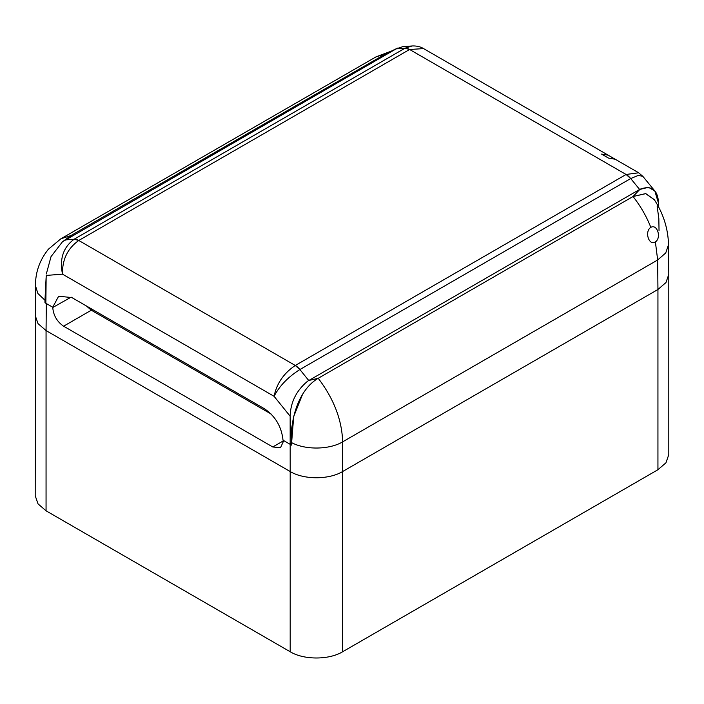<?xml version="1.0" encoding="UTF-8"?>
<svg xmlns="http://www.w3.org/2000/svg" width="704" height="704" viewBox="0 0 704 704"><rect width="100%" height="100%" fill="white"/><g stroke="black" fill="none" stroke-linecap="round" stroke-linejoin="round"><path stroke-width="1.06" d="M668.8 274.34L668.8 454.582L665.975 462.774L657.941 469.718L657.941 289.485L342.637 471.522L342.637 441.866C341.994 420.033 333.854 398.842 318.217 378.294L633.037 196.53C640.49 205.955 646.422 216.234 650.83 227.383C657.263 223.608 661.69 237.926 655.38 241.877L657.668 259.978L657.941 289.485L665.975 282.533L668.8 274.34L668.527 244.658C668.096 229.838 664.039 215.943 656.366 202.981L654.342 199.681M650.707 227.454C644.389 231.484 648.815 246.022 655.239 241.965M654.386 199.742L645.594 193.6L633.037 196.53L640.033 189.235C651.702 184.967 657.888 189.719 658.592 203.518L658.654 207.126L658.592 203.518L654.817 190.969L648.49 187.326L639.628 189.464L633.037 196.53L645.814 193.635L654.35 199.681M272.774 446.97L283.756 440.625L283.017 440.202C281.582 426.703 275.396 416.222 264.466 408.769L71.852 297.563L58.626 296.234L52.738 307.252C53.354 315.304 56.971 321.622 63.606 326.207L272.774 446.97L280.509 447.726L283.756 440.625L290.154 444.321L291.623 442.649L293.7 416.557L302.562 394.293M342.637 651.754L342.637 471.522C328.979 479.82 303.838 479.82 290.189 471.522L290.189 651.754C303.838 660.062 328.979 660.062 342.637 651.754L657.941 469.718M52.738 307.252L44.968 302.729L46.306 303.538L46.059 330.572L290.189 471.522L290.154 416.231L291.623 442.64L291.597 445.113L290.189 444.338L291.597 445.113M35.2 315.436L38.025 323.629L46.059 330.572L46.059 510.814L38.025 503.87L35.2 495.678L35.473 285.754L37.893 293.498L44.968 300.238L46.27 275.431L62.506 274.155C62.172 259.635 67.593 248.415 78.769 240.478L409.578 49.491L423.588 48.602C420.358 46.658 416.53 45.778 412.113 45.971L404.985 48.215L409.587 49.482A13.244 7.647 60 0 0 404.967 48.233L396.123 48.875L402.873 46.649M46.059 510.814L290.189 651.754M46.103 277.658L44.968 300.256L45.857 303.274L46.138 277.93M86.354 305.932L91.326 310.209L271.066 413.978M71.113 297.15L52.985 307.393M397.602 48.101L385.783 53.786L396.123 48.875L62.462 241.789L70.963 235.55L61.046 238.709L375.91 56.927L385.783 53.786L70.963 235.55L65.234 239.914L74.149 239.228C63.272 247.236 59.391 258.878 62.506 274.155L274.076 396.308C276.716 383.495 283.774 373.226 295.275 365.473L626.094 174.478L630.714 178.534L639.628 189.464L307.639 381.181C296.393 390.544 290.567 402.23 290.154 416.231L274.076 396.308C279.479 385.95 288.077 377.027 299.878 369.547L299.895 369.538A13.244 7.647 60 0 0 295.284 365.473L299.878 369.547M62.462 241.789L51.031 256.617L46.323 273.97M91.678 309.012L91.326 310.209L63.606 326.207M90.13 308.114L91.326 310.209M44.968 300.238L44.968 302.729M35.473 285.754C35.394 272.228 39.714 260.04 48.418 249.198L60.817 238.841M601.568 154.088L608.168 155.179L615.208 159.236L608.511 158.092L601.568 154.088M626.085 174.486A13.244 7.647 60 0 1 630.696 178.552L638.378 175.375L642.866 176.37M409.587 49.482L626.094 174.478L638.669 172.779M404.967 48.233L74.166 239.21A13.244 7.647 60 0 1 78.786 240.478M630.714 178.534L299.895 369.538L308.739 380.503L318.217 378.294C297.519 390.421 290.171 421.775 291.65 440.678L291.623 442.64C305.518 450.129 329.454 449.759 342.637 441.866L657.668 259.978L665.746 252.938L668.527 244.666M74.149 239.228L78.769 240.478L295.275 365.473M657.166 206.342L658.838 218.592L659.032 230.525M654.817 190.969L642.858 176.361L638.598 172.744L615.199 159.236M376.112 56.804L390.685 51.366M402.767 46.658L412.104 45.971M608.168 155.17L423.57 48.594"/></g></svg>
